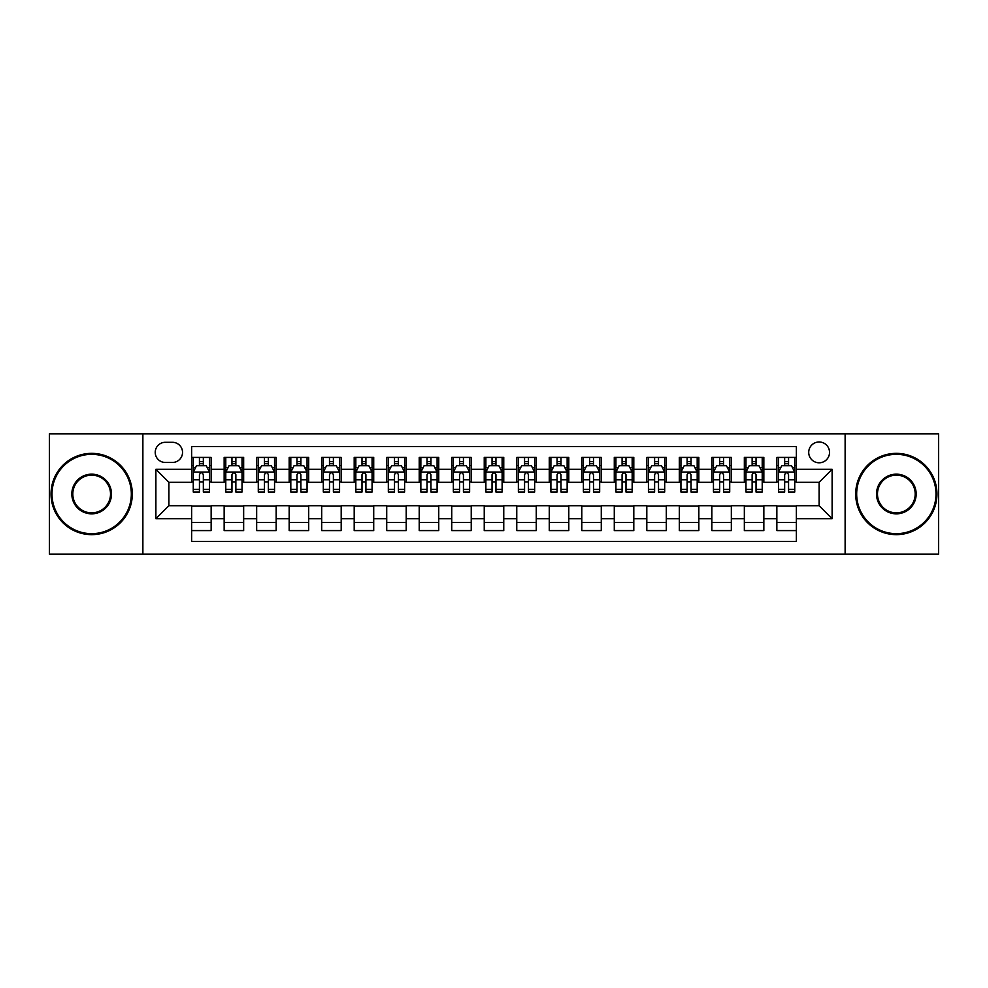 <?xml version="1.0" encoding="UTF-8"?>
<svg xmlns="http://www.w3.org/2000/svg" width="988" height="988" viewBox="0 0 988 988"><rect width="100%" height="100%" fill="white"/><g stroke="black" fill="none" stroke-linecap="round" stroke-linejoin="round"><path stroke-width="1.48" d="M819.114 441.982A10.399 10.399 0 0 0 808.715 452.381A10.399 10.399 0 0 0 819.114 462.792A10.399 10.399 0 0 0 829.525 452.381A10.399 10.399 0 0 0 819.114 441.982M845.123 554.144L938.6 554.144L938.6 433.856L845.123 433.856L845.123 554.144L142.877 554.144L142.877 433.856L49.4 433.856L49.4 554.144L142.877 554.144M796.365 457.419L776.852 457.419L776.852 469.288L763.848 469.288L763.848 482.292L776.852 482.292L776.852 469.288M763.848 469.288L763.848 457.419L744.347 457.419L744.347 469.288L731.342 469.288L731.342 482.292L744.347 482.292L744.347 469.288M731.342 469.288L731.342 457.419L711.829 457.419L711.829 469.288L698.825 469.288L698.825 482.292L711.829 482.292L711.829 469.288M698.825 469.288L698.825 457.419L679.312 457.419L679.312 469.288L666.307 469.288L666.307 482.292L679.312 482.292L679.312 469.288M666.307 469.288L666.307 457.419L646.807 457.419L646.807 469.288L633.802 469.288L633.802 482.292L646.807 482.292L646.807 469.288M633.802 469.288L633.802 457.419L614.289 457.419L614.289 469.288L601.284 469.288L601.284 482.292L614.289 482.292L614.289 469.288M601.284 469.288L601.284 457.419L581.784 457.419L581.784 469.288L568.779 469.288L568.779 482.292L581.784 482.292L581.784 469.288M568.779 469.288L568.779 457.419L549.266 457.419L549.266 469.288L536.262 469.288L536.262 482.292L549.266 482.292L549.266 469.288M536.262 469.288L536.262 457.419L516.761 457.419L516.761 469.288L503.757 469.288L503.757 482.292L516.761 482.292L516.761 469.288M503.757 469.288L503.757 457.419L484.244 457.419L484.244 469.288L471.239 469.288L471.239 482.292L484.244 482.292L484.244 469.288M471.239 469.288L471.239 457.419L451.738 457.419L451.738 469.288L438.734 469.288L438.734 482.292L451.738 482.292L451.738 469.288M438.734 469.288L438.734 457.419L419.221 457.419L419.221 469.288L406.216 469.288L406.216 482.292L419.221 482.292L419.221 469.288M406.216 469.288L406.216 457.419L386.716 457.419L386.716 469.288L373.711 469.288L373.711 482.292L386.716 482.292L386.716 469.288M373.711 469.288L373.711 457.419L354.198 457.419L354.198 469.288L341.193 469.288L341.193 482.292L354.198 482.292L354.198 469.288M341.193 469.288L341.193 457.419L321.693 457.419L321.693 469.288L308.688 469.288L308.688 482.292L321.693 482.292L321.693 469.288M308.688 469.288L308.688 457.419L289.175 457.419L289.175 469.288L276.171 469.288L276.171 482.292L289.175 482.292L289.175 469.288M276.171 469.288L276.171 457.419L256.658 457.419L256.658 469.288L243.653 469.288L243.653 482.292L256.658 482.292L256.658 469.288M243.653 469.288L243.653 457.419L224.153 457.419L224.153 482.292L211.148 482.292L211.148 457.419L191.635 457.419M191.635 530.581L211.148 530.581L211.148 505.708L224.153 505.708L224.153 530.581L243.653 530.581L243.653 505.708L256.658 505.708L256.658 518.712L243.653 518.712M256.658 518.712L256.658 530.581L276.171 530.581L276.171 505.708L289.175 505.708L289.175 518.712L276.171 518.712M289.175 518.712L289.175 530.581L308.688 530.581L308.688 505.708L321.693 505.708L321.693 518.712L308.688 518.712M321.693 518.712L321.693 530.581L341.193 530.581L341.193 505.708L354.198 505.708L354.198 518.712L341.193 518.712M354.198 518.712L354.198 530.581L373.711 530.581L373.711 505.708L386.716 505.708L386.716 518.712L373.711 518.712M386.716 518.712L386.716 530.581L406.216 530.581L406.216 505.708L419.221 505.708L419.221 518.712L406.216 518.712M419.221 518.712L419.221 530.581L438.734 530.581L438.734 505.708L451.738 505.708L451.738 518.712L438.734 518.712M451.738 518.712L451.738 530.581L471.239 530.581L471.239 505.708L484.244 505.708L484.244 518.712L471.239 518.712M484.244 518.712L484.244 530.581L503.757 530.581L503.757 505.708L516.761 505.708L516.761 518.712L503.757 518.712M516.761 518.712L516.761 530.581L536.262 530.581L536.262 505.708L549.266 505.708L549.266 518.712L536.262 518.712M549.266 518.712L549.266 530.581L568.779 530.581L568.779 505.708L581.784 505.708L581.784 518.712L568.779 518.712M581.784 518.712L581.784 530.581L601.284 530.581L601.284 505.708L614.289 505.708L614.289 518.712L601.284 518.712M614.289 518.712L614.289 530.581L633.802 530.581L633.802 505.708L646.807 505.708L646.807 518.712L633.802 518.712M646.807 518.712L646.807 530.581L666.307 530.581L666.307 505.708L679.312 505.708L679.312 518.712L666.307 518.712M679.312 518.712L679.312 530.581L698.825 530.581L698.825 505.708L711.829 505.708L711.829 518.712L698.825 518.712M711.829 518.712L711.829 530.581L731.342 530.581L731.342 505.708L744.347 505.708L744.347 518.712L731.342 518.712M744.347 518.712L744.347 530.581L763.848 530.581L763.848 505.708L776.852 505.708L776.852 518.712L763.848 518.712M165.305 462.458L172.455 462.458A10.078 10.078 0 0 0 182.533 452.381A10.078 10.078 0 0 0 172.455 442.303L165.305 442.303A10.078 10.078 0 0 0 155.227 452.381A10.078 10.078 0 0 0 165.305 462.458M845.123 433.856L142.877 433.856M796.365 469.288L796.365 446.527L191.635 446.527L191.635 482.292L168.886 482.292L168.886 505.708L191.635 505.708L191.635 541.473L796.365 541.473L796.365 505.708L819.114 505.708L819.114 482.292L796.365 482.292L796.365 469.288L832.118 469.288L832.118 518.712L796.365 518.712M191.635 518.712L155.882 518.712L155.882 469.288L191.635 469.288M776.852 518.712L776.852 530.581L796.365 530.581M191.635 465.558L193.265 465.558M199.44 465.558L203.343 465.558M209.518 465.558L211.148 465.558M191.635 481.971L193.265 481.971M199.44 481.971L203.343 481.971M209.518 481.971L211.148 481.971M191.635 506.029L211.148 506.029M191.635 522.442L211.148 522.442M224.153 481.971L225.783 481.971M231.958 481.971L235.86 481.971M242.035 481.971L243.653 481.971M224.153 465.558L225.783 465.558M231.958 465.558L235.86 465.558M242.035 465.558L243.653 465.558M224.153 506.029L243.653 506.029M224.153 522.442L243.653 522.442M256.658 506.029L276.171 506.029M256.658 522.442L276.171 522.442M256.658 465.558L258.288 465.558M264.463 465.558L268.366 465.558M274.541 465.558L276.171 465.558M256.658 481.971L258.288 481.971M264.463 481.971L268.366 481.971M274.541 481.971L276.171 481.971M289.175 506.029L308.688 506.029M289.175 522.442L308.688 522.442M289.175 465.558L290.805 465.558M296.98 465.558L300.883 465.558M307.058 465.558L308.688 465.558M289.175 481.971L290.805 481.971M296.98 481.971L300.883 481.971M307.058 481.971L308.688 481.971M321.693 506.029L341.193 506.029M321.693 522.442L341.193 522.442M321.693 465.558L323.311 465.558M329.486 465.558L333.388 465.558M339.563 465.558L341.193 465.558M321.693 481.971L323.311 481.971M329.486 481.971L333.388 481.971M339.563 481.971L341.193 481.971M354.198 506.029L373.711 506.029M354.198 522.442L373.711 522.442M354.198 465.558L355.828 465.558M362.003 465.558L365.906 465.558M372.081 465.558L373.711 465.558M354.198 481.971L355.828 481.971M362.003 481.971L365.906 481.971M372.081 481.971L373.711 481.971M386.716 506.029L406.216 506.029M386.716 522.442L406.216 522.442M386.716 465.558L388.333 465.558M394.508 465.558L398.411 465.558M404.598 465.558L406.216 465.558M386.716 481.971L388.333 481.971M394.508 481.971L398.411 481.971M404.598 481.971L406.216 481.971M419.221 506.029L438.734 506.029M419.221 522.442L438.734 522.442M419.221 465.558L420.851 465.558M427.026 465.558L430.929 465.558M437.104 465.558L438.734 465.558M419.221 481.971L420.851 481.971M427.026 481.971L430.929 481.971M437.104 481.971L438.734 481.971M451.738 506.029L471.239 506.029M451.738 522.442L471.239 522.442M451.738 465.558L453.356 465.558M459.544 465.558L463.434 465.558M469.621 465.558L471.239 465.558M451.738 481.971L453.356 481.971M459.544 481.971L463.434 481.971M469.621 481.971L471.239 481.971M484.244 506.029L503.757 506.029M484.244 522.442L503.757 522.442M484.244 465.558L485.874 465.558M492.049 465.558L495.951 465.558M502.126 465.558L503.757 465.558M484.244 481.971L485.874 481.971M492.049 481.971L495.951 481.971M502.126 481.971L503.757 481.971M516.761 506.029L536.262 506.029M516.761 522.442L536.262 522.442M516.761 465.558L518.379 465.558M524.566 465.558L528.457 465.558M534.644 465.558L536.262 465.558M516.761 481.971L518.379 481.971M524.566 481.971L528.457 481.971M534.644 481.971L536.262 481.971M549.266 506.029L568.779 506.029M549.266 522.442L568.779 522.442M549.266 465.558L550.896 465.558M557.071 465.558L560.974 465.558M567.149 465.558L568.779 465.558M549.266 481.971L550.896 481.971M557.071 481.971L560.974 481.971M567.149 481.971L568.779 481.971M581.784 506.029L601.284 506.029M581.784 522.442L601.284 522.442M581.784 465.558L583.402 465.558M589.589 465.558L593.492 465.558M599.667 465.558L601.284 465.558M581.784 481.971L583.402 481.971M589.589 481.971L593.492 481.971M599.667 481.971L601.284 481.971M614.289 506.029L633.802 506.029M614.289 522.442L633.802 522.442M614.289 465.558L615.919 465.558M622.094 465.558L625.997 465.558M632.172 465.558L633.802 465.558M614.289 481.971L615.919 481.971M622.094 481.971L625.997 481.971M632.172 481.971L633.802 481.971M646.807 506.029L666.307 506.029M646.807 522.442L666.307 522.442M646.807 465.558L648.437 465.558M654.612 465.558L658.514 465.558M664.689 465.558L666.307 465.558M646.807 481.971L648.437 481.971M654.612 481.971L658.514 481.971M664.689 481.971L666.307 481.971M679.312 506.029L698.825 506.029M679.312 522.442L698.825 522.442M679.312 465.558L680.942 465.558M687.117 465.558L691.02 465.558M697.195 465.558L698.825 465.558M679.312 481.971L680.942 481.971M687.117 481.971L691.02 481.971M697.195 481.971L698.825 481.971M711.829 506.029L731.342 506.029M711.829 522.442L731.342 522.442M711.829 465.558L713.46 465.558M719.635 465.558L723.537 465.558M729.712 465.558L731.342 465.558M711.829 481.971L713.46 481.971M719.635 481.971L723.537 481.971M729.712 481.971L731.342 481.971M744.347 506.029L763.848 506.029M744.347 522.442L763.848 522.442M744.347 465.558L745.965 465.558M752.14 465.558L756.042 465.558M762.217 465.558L763.848 465.558M744.347 481.971L745.965 481.971M752.14 481.971L756.042 481.971M762.217 481.971L763.848 481.971M776.852 506.029L796.365 506.029M776.852 522.442L796.365 522.442M776.852 465.558L778.482 465.558M784.657 465.558L788.56 465.558M794.735 465.558L796.365 465.558M776.852 481.971L778.482 481.971M784.657 481.971L788.56 481.971M794.735 481.971L796.365 481.971M168.886 482.292L155.882 469.288M168.886 505.708L155.882 518.712M832.118 469.288L819.114 482.292M832.118 518.712L819.114 505.708M203.343 461.655L199.44 461.655M209.518 489.406L203.343 489.406L203.343 492.049L209.518 492.049L209.518 472.215L206.27 465.719L196.513 465.719L193.265 472.215L193.265 492.049L199.44 492.049L199.44 489.406L193.265 489.406M193.265 472.215L193.265 457.419M209.518 472.215L209.518 457.419M199.44 465.719L199.44 457.419M203.343 457.419L203.343 465.719M203.343 489.406L203.343 474.66C202.046 472.153 200.749 472.153 199.44 474.66L199.44 489.406M91.662 454.332A39.668 39.668 0 0 0 52.006 494A39.668 39.668 0 0 0 91.662 533.668A39.668 39.668 0 0 0 131.33 494A39.668 39.668 0 0 0 91.662 454.332M91.662 534.644A40.644 40.644 0 0 1 51.03 494A40.644 40.644 0 0 1 91.662 453.356A40.644 40.644 0 0 1 132.306 494A40.644 40.644 0 0 1 91.662 534.644M91.662 474.166A19.834 19.834 0 0 1 111.496 494A19.834 19.834 0 0 1 91.662 513.834A19.834 19.834 0 0 1 71.828 494A19.834 19.834 0 0 1 91.662 474.166M91.662 512.858A18.858 18.858 0 0 0 110.52 494A18.858 18.858 0 0 0 91.662 475.142A18.858 18.858 0 0 0 72.803 494A18.858 18.858 0 0 0 91.662 512.858M896.338 454.332A39.668 39.668 0 0 0 856.67 494A39.668 39.668 0 0 0 896.338 533.668A39.668 39.668 0 0 0 935.994 494A39.668 39.668 0 0 0 896.338 454.332M896.338 534.644A40.644 40.644 0 0 1 855.694 494A40.644 40.644 0 0 1 896.338 453.356A40.644 40.644 0 0 1 936.97 494A40.644 40.644 0 0 1 896.338 534.644M896.338 474.166A19.834 19.834 0 0 1 916.172 494A19.834 19.834 0 0 1 896.338 513.834A19.834 19.834 0 0 1 876.504 494A19.834 19.834 0 0 1 896.338 474.166M896.338 512.858A18.858 18.858 0 0 0 915.197 494A18.858 18.858 0 0 0 896.338 475.142A18.858 18.858 0 0 0 877.48 494A18.858 18.858 0 0 0 896.338 512.858M235.86 461.655L231.958 461.655M242.035 489.406L235.86 489.406L235.86 492.049L242.035 492.049L242.035 472.215L238.787 465.719L229.031 465.719L225.783 472.215L225.783 492.049L231.958 492.049L231.958 489.406L225.783 489.406M225.783 472.215L225.783 457.419M242.035 472.215L242.035 457.419M231.958 465.719L231.958 457.419M235.86 457.419L235.86 465.719M235.86 489.406L235.86 474.66C234.551 472.153 233.254 472.153 231.958 474.66L231.958 489.406M268.366 461.655L264.463 461.655M274.541 489.406L268.366 489.406L268.366 492.049L274.541 492.049L274.541 472.215L271.292 465.719L261.536 465.719L258.288 472.215L258.288 492.049L264.463 492.049L264.463 489.406L258.288 489.406M258.288 472.215L258.288 457.419M274.541 472.215L274.541 457.419M264.463 465.719L264.463 457.419M268.366 457.419L268.366 465.719M268.366 489.406L268.366 474.66C267.069 472.153 265.772 472.153 264.463 474.66L264.463 489.406M300.883 461.655L296.98 461.655M307.058 489.406L300.883 489.406L300.883 492.049L307.058 492.049L307.058 472.215L303.81 465.719L294.054 465.719L290.805 472.215L290.805 492.049L296.98 492.049L296.98 489.406L290.805 489.406M290.805 472.215L290.805 457.419M307.058 472.215L307.058 457.419M296.98 465.719L296.98 457.419M300.883 457.419L300.883 465.719M300.883 489.406L300.883 474.66C299.586 472.153 298.277 472.153 296.98 474.66L296.98 489.406M333.388 461.655L329.486 461.655M339.563 489.406L333.388 489.406L333.388 492.049L339.563 492.049L339.563 472.215L336.315 465.719L326.559 465.719L323.311 472.215L323.311 492.049L329.486 492.049L329.486 489.406L323.311 489.406M323.311 472.215L323.311 457.419M339.563 472.215L339.563 457.419M329.486 465.719L329.486 457.419M333.388 457.419L333.388 465.719M333.388 489.406L333.388 474.66C332.091 472.153 330.795 472.153 329.486 474.66L329.486 489.406M365.906 461.655L362.003 461.655M372.081 489.406L365.906 489.406L365.906 492.049L372.081 492.049L372.081 472.215L368.833 465.719L359.076 465.719L355.828 472.215L355.828 492.049L362.003 492.049L362.003 489.406L355.828 489.406M355.828 472.215L355.828 457.419M372.081 472.215L372.081 457.419M362.003 465.719L362.003 457.419M365.906 457.419L365.906 465.719M365.906 489.406L365.906 474.66C364.609 472.153 363.3 472.153 362.003 474.66L362.003 489.406M398.411 461.655L394.508 461.655M404.598 489.406L398.411 489.406L398.411 492.049L404.598 492.049L404.598 472.215L401.338 465.719L391.581 465.719L388.333 472.215L388.333 492.049L394.508 492.049L394.508 489.406L388.333 489.406M388.333 472.215L388.333 457.419M404.598 472.215L404.598 457.419M394.508 465.719L394.508 457.419M398.411 457.419L398.411 465.719M398.411 489.406L398.411 474.66C397.114 472.153 395.818 472.153 394.508 474.66L394.508 489.406M430.929 461.655L427.026 461.655M437.104 489.406L430.929 489.406L430.929 492.049L437.104 492.049L437.104 472.215L433.856 465.719L424.099 465.719L420.851 472.215L420.851 492.049L427.026 492.049L427.026 489.406L420.851 489.406M420.851 472.215L420.851 457.419M437.104 472.215L437.104 457.419M427.026 465.719L427.026 457.419M430.929 457.419L430.929 465.719M430.929 489.406L430.929 474.66C429.632 472.153 428.323 472.153 427.026 474.66L427.026 489.406M463.434 461.655L459.544 461.655M469.621 489.406L463.434 489.406L463.434 492.049L469.621 492.049L469.621 472.215L466.361 465.719L456.617 465.719L453.356 472.215L453.356 492.049L459.544 492.049L459.544 489.406L453.356 489.406M453.356 472.215L453.356 457.419M469.621 472.215L469.621 457.419M459.544 465.719L459.544 457.419M463.434 457.419L463.434 465.719M463.434 489.406L463.434 474.66C462.137 472.153 460.84 472.153 459.544 474.66L459.544 489.406M495.951 461.655L492.049 461.655M502.126 489.406L495.951 489.406L495.951 492.049L502.126 492.049L502.126 472.215L498.878 465.719L489.122 465.719L485.874 472.215L485.874 492.049L492.049 492.049L492.049 489.406L485.874 489.406M485.874 472.215L485.874 457.419M502.126 472.215L502.126 457.419M492.049 465.719L492.049 457.419M495.951 457.419L495.951 465.719M495.951 489.406L495.951 474.66C494.655 472.153 493.345 472.153 492.049 474.66L492.049 489.406M528.457 461.655L524.566 461.655M534.644 489.406L528.457 489.406L528.457 492.049L534.644 492.049L534.644 472.215L531.383 465.719L521.639 465.719L518.379 472.215L518.379 492.049L524.566 492.049L524.566 489.406L518.379 489.406M518.379 472.215L518.379 457.419M534.644 472.215L534.644 457.419M524.566 465.719L524.566 457.419M528.457 457.419L528.457 465.719M528.457 489.406L528.457 474.66C527.16 472.153 525.863 472.153 524.566 474.66L524.566 489.406M560.974 461.655L557.071 461.655M567.149 489.406L560.974 489.406L560.974 492.049L567.149 492.049L567.149 472.215L563.901 465.719L554.144 465.719L550.896 472.215L550.896 492.049L557.071 492.049L557.071 489.406L550.896 489.406M550.896 472.215L550.896 457.419M567.149 472.215L567.149 457.419M557.071 465.719L557.071 457.419M560.974 457.419L560.974 465.719M560.974 489.406L560.974 474.66C559.677 472.153 558.381 472.153 557.071 474.66L557.071 489.406M593.492 461.655L589.589 461.655M599.667 489.406L593.492 489.406L593.492 492.049L599.667 492.049L599.667 472.215L596.419 465.719L586.662 465.719L583.402 472.215L583.402 492.049L589.589 492.049L589.589 489.406L583.402 489.406M583.402 472.215L583.402 457.419M599.667 472.215L599.667 457.419M589.589 465.719L589.589 457.419M593.492 457.419L593.492 465.719M593.492 489.406L593.492 474.66C592.183 472.153 590.886 472.153 589.589 474.66L589.589 489.406M625.997 461.655L622.094 461.655M632.172 489.406L625.997 489.406L625.997 492.049L632.172 492.049L632.172 472.215L628.924 465.719L619.167 465.719L615.919 472.215L615.919 492.049L622.094 492.049L622.094 489.406L615.919 489.406M615.919 472.215L615.919 457.419M632.172 472.215L632.172 457.419M622.094 465.719L622.094 457.419M625.997 457.419L625.997 465.719M625.997 489.406L625.997 474.66C624.7 472.153 623.403 472.153 622.094 474.66L622.094 489.406M658.514 461.655L654.612 461.655M664.689 489.406L658.514 489.406L658.514 492.049L664.689 492.049L664.689 472.215L661.441 465.719L651.685 465.719L648.437 472.215L648.437 492.049L654.612 492.049L654.612 489.406L648.437 489.406M648.437 472.215L648.437 457.419M664.689 472.215L664.689 457.419M654.612 465.719L654.612 457.419M658.514 457.419L658.514 465.719M658.514 489.406L658.514 474.66C657.205 472.153 655.909 472.153 654.612 474.66L654.612 489.406M691.02 461.655L687.117 461.655M697.195 489.406L691.02 489.406L691.02 492.049L697.195 492.049L697.195 472.215L693.947 465.719L684.19 465.719L680.942 472.215L680.942 492.049L687.117 492.049L687.117 489.406L680.942 489.406M680.942 472.215L680.942 457.419M697.195 472.215L697.195 457.419M687.117 465.719L687.117 457.419M691.02 457.419L691.02 465.719M691.02 489.406L691.02 474.66C689.723 472.153 688.426 472.153 687.117 474.66L687.117 489.406M723.537 461.655L719.635 461.655M729.712 489.406L723.537 489.406L723.537 492.049L729.712 492.049L729.712 472.215L726.464 465.719L716.708 465.719L713.46 472.215L713.46 492.049L719.635 492.049L719.635 489.406L713.46 489.406M713.46 472.215L713.46 457.419M729.712 472.215L729.712 457.419M719.635 465.719L719.635 457.419M723.537 457.419L723.537 465.719M723.537 489.406L723.537 474.66C722.24 472.153 720.931 472.153 719.635 474.66L719.635 489.406M756.042 461.655L752.14 461.655M762.217 489.406L756.042 489.406L756.042 492.049L762.217 492.049L762.217 472.215L758.969 465.719L749.213 465.719L745.965 472.215L745.965 492.049L752.14 492.049L752.14 489.406L745.965 489.406M745.965 472.215L745.965 457.419M762.217 472.215L762.217 457.419M752.14 465.719L752.14 457.419M756.042 457.419L756.042 465.719M756.042 489.406L756.042 474.66C754.746 472.153 753.449 472.153 752.14 474.66L752.14 489.406M788.56 461.655L784.657 461.655M794.735 489.406L788.56 489.406L788.56 492.049L794.735 492.049L794.735 472.215L791.487 465.719L781.73 465.719L778.482 472.215L778.482 492.049L784.657 492.049L784.657 489.406L778.482 489.406M778.482 472.215L778.482 457.419M794.735 472.215L794.735 457.419M784.657 465.719L784.657 457.419M788.56 457.419L788.56 465.719M788.56 489.406L788.56 474.66C787.263 472.153 785.954 472.153 784.657 474.66L784.657 489.406M224.153 518.712L211.148 518.712M224.153 469.288L211.148 469.288M209.444 472.054L193.352 472.054M193.265 467.509L195.624 467.509M207.159 467.509L209.518 467.509M199.44 479.748L193.265 479.748M209.518 479.748L203.343 479.748M203.343 463.718L199.44 463.718M241.949 472.054L225.857 472.054M225.783 467.509L228.129 467.509M239.676 467.509L242.035 467.509M231.958 479.748L225.783 479.748M242.035 479.748L235.86 479.748M235.86 463.718L231.958 463.718M274.466 472.054L258.374 472.054M258.288 467.509L260.647 467.509M272.194 467.509L274.541 467.509M264.463 479.748L258.288 479.748M274.541 479.748L268.366 479.748M268.366 463.718L264.463 463.718M306.972 472.054L290.88 472.054M290.805 467.509L293.152 467.509M304.699 467.509L307.058 467.509M296.98 479.748L290.805 479.748M307.058 479.748L300.883 479.748M300.883 463.718L296.98 463.718M339.489 472.054L323.397 472.054M323.311 467.509L325.67 467.509M337.217 467.509L339.563 467.509M329.486 479.748L323.311 479.748M339.563 479.748L333.388 479.748M333.388 463.718L329.486 463.718M371.994 472.054L355.902 472.054M355.828 467.509L358.187 467.509M369.722 467.509L372.081 467.509M362.003 479.748L355.828 479.748M372.081 479.748L365.906 479.748M365.906 463.718L362.003 463.718M404.512 472.054L388.42 472.054M388.333 467.509L390.692 467.509M402.24 467.509L404.598 467.509M394.508 479.748L388.333 479.748M404.598 479.748L398.411 479.748M398.411 463.718L394.508 463.718M437.017 472.054L420.925 472.054M420.851 467.509L423.21 467.509M434.745 467.509L437.104 467.509M427.026 479.748L420.851 479.748M437.104 479.748L430.929 479.748M430.929 463.718L427.026 463.718M469.535 472.054L453.443 472.054M453.356 467.509L455.715 467.509M467.262 467.509L469.621 467.509M459.544 479.748L453.356 479.748M469.621 479.748L463.434 479.748M463.434 463.718L459.544 463.718M502.052 472.054L485.948 472.054M485.874 467.509L488.233 467.509M499.767 467.509L502.126 467.509M492.049 479.748L485.874 479.748M502.126 479.748L495.951 479.748M495.951 463.718L492.049 463.718M534.557 472.054L518.465 472.054M518.379 467.509L520.738 467.509M532.285 467.509L534.644 467.509M524.566 479.748L518.379 479.748M534.644 479.748L528.457 479.748M528.457 463.718L524.566 463.718M567.075 472.054L550.983 472.054M550.896 467.509L553.255 467.509M564.79 467.509L567.149 467.509M557.071 479.748L550.896 479.748M567.149 479.748L560.974 479.748M560.974 463.718L557.071 463.718M599.58 472.054L583.488 472.054M583.402 467.509L585.761 467.509M597.308 467.509L599.667 467.509M589.589 479.748L583.402 479.748M599.667 479.748L593.492 479.748M593.492 463.718L589.589 463.718M632.098 472.054L616.006 472.054M615.919 467.509L618.278 467.509M629.813 467.509L632.172 467.509M622.094 479.748L615.919 479.748M632.172 479.748L625.997 479.748M625.997 463.718L622.094 463.718M664.603 472.054L648.511 472.054M648.437 467.509L650.783 467.509M662.331 467.509L664.689 467.509M654.612 479.748L648.437 479.748M664.689 479.748L658.514 479.748M658.514 463.718L654.612 463.718M697.12 472.054L681.028 472.054M680.942 467.509L683.301 467.509M694.848 467.509L697.195 467.509M687.117 479.748L680.942 479.748M697.195 479.748L691.02 479.748M691.02 463.718L687.117 463.718M729.626 472.054L713.534 472.054M713.46 467.509L715.806 467.509M727.353 467.509L729.712 467.509M719.635 479.748L713.46 479.748M729.712 479.748L723.537 479.748M723.537 463.718L719.635 463.718M762.143 472.054L746.051 472.054M745.965 467.509L748.324 467.509M759.871 467.509L762.217 467.509M752.14 479.748L745.965 479.748M762.217 479.748L756.042 479.748M756.042 463.718L752.14 463.718M794.648 472.054L778.556 472.054M778.482 467.509L780.841 467.509M792.376 467.509L794.735 467.509M784.657 479.748L778.482 479.748M794.735 479.748L788.56 479.748M788.56 463.718L784.657 463.718"/></g></svg>

